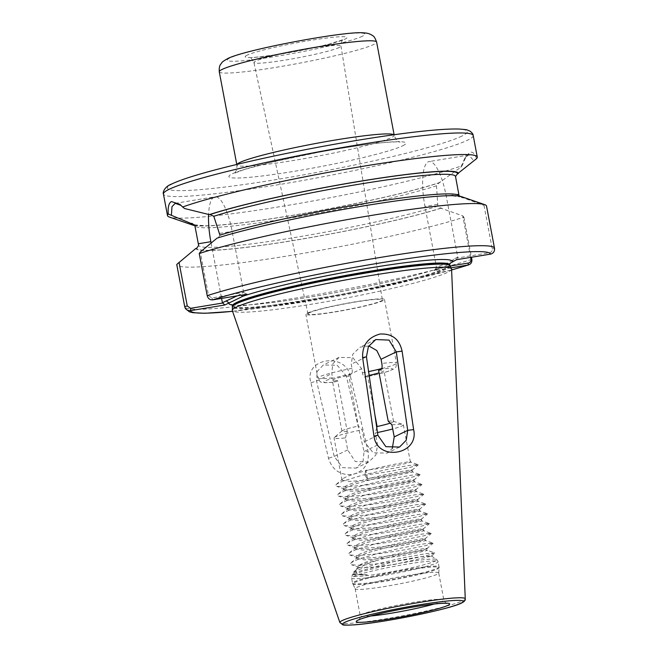 <?xml version="1.0" encoding="UTF-8"?>
<svg xmlns="http://www.w3.org/2000/svg" width="658" height="658" viewBox="0 0 658 658"><rect width="100%" height="100%" fill="white"/><g stroke="black" fill="none" stroke-linecap="round" stroke-linejoin="round"><path stroke-width="0.49" stroke-dasharray="3.29 2.47" d="M470.626 257.393L462.771 215.849L440.778 208.175L437.825 206.135L436.525 185.762L439.24 182.669L460.814 167.28L464.556 158.8L467.937 155.313L468.809 155.025L473.949 160.897M194.406 224.822L205.28 225.776C212.534 225.678 222.396 224.937 234.881 223.556C292.761 217.453 400.212 195.952 438.861 182.76L439.24 182.669A135.112 10.849 -10.7 0 1 303.231 213.505A135.112 10.849 -10.7 0 1 194.719 225.233M494.602 249.069L486.55 206.225L484.049 205.518L492.258 248.971C492.406 250.986 491.534 252.228 489.634 252.713L457.17 258.051L457.762 257.171L446.231 196.15A40.286 11.375 -99.3 0 0 429.057 161.564A40.286 11.375 -99.3 0 0 428.144 161.86A40.286 11.375 -99.3 0 0 424.961 206.48L436.493 267.502L435.9 268.382L450.154 266.038M309.326 312.797A37.86 3.043 -10.7 0 1 349.974 302.935A37.86 3.043 -10.7 0 1 382.372 299.875A37.86 3.043 -10.7 0 1 381.015 301.002A37.86 3.043 -10.7 0 1 340.441 310.856A37.86 3.043 -10.7 0 1 307.969 313.94A37.86 3.043 -10.7 0 1 309.326 312.797M368.793 345.927L360.041 347.169L352.803 354.193L351.207 364.187L351.997 368.357C352.466 371.507 352.285 373.374 351.471 373.966L348.765 375.274L358.355 426.055L362.106 429.797L364.376 441.806L373.218 452.819L387.093 453.091L392.3 448.476M307.302 313.134A40.006 3.208 -10.7 0 1 350.204 302.713A40.006 3.208 -10.7 0 1 384.486 299.472A40.006 3.208 -10.7 0 1 383.038 300.673A40.006 3.208 -10.7 0 1 340.137 311.086A40.006 3.208 -10.7 0 1 305.855 314.327A40.006 3.208 -10.7 0 1 307.302 313.134M369.146 375.389A26.271 2.106 -10.7 0 1 367.509 375.759L374.928 415.025M378.605 370.364A26.271 2.106 -10.7 0 1 383.951 370.643A26.271 2.106 -10.7 0 1 383.005 371.425A26.271 2.106 -10.7 0 1 379.074 372.839M388.204 421.145A26.271 2.106 -10.7 0 1 393.237 421.178A26.271 2.106 -10.7 0 1 393.542 421.416A26.271 2.106 -10.7 0 1 392.596 422.206A26.271 2.106 -10.7 0 1 390.235 423.127M375.915 560.748C367.065 563.799 360.88 566.513 357.352 568.899L355.427 570.692L357.261 573.702L367.378 574.87L354.07 574.796L353.387 573.669L354.958 572.468L396.387 560.945L420.437 556.652L431.303 556.224L393.459 564.622L371.334 567.418L359.062 567.361L358.355 566.448A35.277 2.829 -10.7 0 1 358.404 566.349A35.277 2.829 -10.7 0 1 359.605 565.543A35.277 2.829 -10.7 0 1 375.915 560.748C400.681 553.51 435.497 547.958 425.701 550.878L404.127 555.327L382.528 558.445L364.499 559.826L356.833 558.584L357.985 556.964C367.625 549.833 438.244 536.533 423.851 541.073L402.268 545.531L380.678 548.64L362.64 550.03L354.983 548.78L356.134 547.16C365.774 540.029 436.394 526.729 422 531.269L400.418 535.727L378.827 538.836L360.79 540.226L353.132 538.976L354.284 537.356C363.923 530.225 434.543 516.925 420.149 521.473L398.567 525.923L376.976 529.04L358.939 530.422L351.282 529.172L352.433 527.56C362.073 520.429 432.684 507.129 418.291 511.669L396.716 516.119L375.126 519.236L357.088 520.618L349.431 519.376L350.582 517.756C360.222 510.624 430.834 497.325 416.44 501.865L394.866 506.323L373.267 509.432L355.238 510.814L347.572 509.572L348.724 507.951C358.371 500.82 428.983 487.52 414.589 492.061L393.007 496.519L371.416 499.628L353.379 501.018L345.721 499.767L346.873 498.147C356.513 491.016 427.132 477.716 412.739 482.265L391.156 486.714L369.566 489.832L351.528 491.213L343.871 489.963L345.022 488.343C354.662 481.22 425.282 467.912 410.888 472.46L389.306 476.91L367.715 480.027L349.678 481.409L342.02 480.167L343.172 478.547C352.811 471.416 423.423 458.116 409.029 462.656C404.366 464.178 383.729 468.167 365.864 470.223L367.411 478.432C385.275 476.376 405.92 472.386 410.584 470.865L411.941 470.256L412.237 471.852L410.888 472.46M356.677 587.504A42.531 3.413 -10.7 0 1 402.293 576.424A42.531 3.413 -10.7 0 1 438.73 572.978A42.531 3.413 -10.7 0 1 438.738 573.052A42.531 3.413 -10.7 0 1 437.2 574.253A42.531 3.413 -10.7 0 1 392.036 585.25A42.531 3.413 -10.7 0 1 355.164 588.844A42.531 3.413 -10.7 0 1 355.147 588.77A42.531 3.413 -10.7 0 1 356.677 587.504M451.01 267.822L434.017 270.619L446.601 265.437L449.973 263.381M451.577 269.138A111.58 8.957 -10.7 0 1 447.547 272.371A111.58 8.957 -10.7 0 1 328.523 301.306A111.58 8.957 -10.7 0 1 232.315 310.568M350.401 376.261C345.376 351.504 303.165 358.371 310.938 382.75L328.498 458.207C332.15 469.828 340.03 475.29 352.137 474.591C364.178 471.342 369.516 463.709 368.143 451.684L350.401 376.261L346.412 376.105L364.047 451.544L363.051 461.209L356.175 468.101L342.629 467.665L334.206 456.455L316.564 381.015L317.164 371.49L323.341 364.993L337.25 365.272L346.412 376.105L361.637 368.71L362.418 372.88C363.126 375.915 363.915 377.314 364.803 377.067L367.509 375.759M367.378 574.87L353.362 574.557L352.343 573.85L352.984 572.55L359.095 569.499L379.148 563.388L404.777 557.466L426.113 553.641L434.815 552.909L426.976 550.203L425.701 550.878M410.584 470.865C424.978 466.316 354.358 479.616 344.718 486.747L343.534 488.252L344.537 489.042L351.232 489.618L369.261 488.228L390.86 485.119L412.434 480.661C426.828 476.121 356.217 489.42 346.577 496.551L345.384 498.057L346.388 498.846L353.083 499.422L371.112 498.032L392.711 494.923L414.285 490.465C428.679 485.925 358.067 499.225 348.427 506.356L347.243 507.861L348.238 508.642L354.933 509.218L372.971 507.836L394.561 504.727L416.144 500.269C430.529 495.729 359.918 509.029 350.278 516.16L349.094 517.665L350.089 518.446L356.784 519.022L374.821 517.64L396.412 514.523L417.995 510.073C432.388 505.525 361.768 518.833 352.129 525.956L350.944 527.469L351.94 528.251L358.635 528.826L376.672 527.445L398.263 524.327L419.845 519.878C434.239 515.329 363.619 528.629 353.979 535.76L352.795 537.265L353.798 538.055L360.494 538.631L378.523 537.241L400.113 534.131L421.696 529.674C436.09 525.133 365.478 538.433 355.83 545.564L354.646 547.069L355.649 547.851L362.344 548.427L380.373 547.045L401.972 543.936L423.546 539.478C437.94 534.938 367.329 548.237 357.689 555.368L356.504 556.874L357.5 557.655L364.195 558.231L382.232 556.849L403.823 553.732L420.799 550.458L426.754 548.673L427.058 550.269M425.405 549.282C439.791 544.742 369.179 558.042 359.539 565.173L358.355 566.448M423.546 539.478L424.904 538.869L425.208 540.465L423.851 541.073M434.815 552.909L427.815 555.368L407.384 559.522L381.393 563.478L359.687 565.345L351.512 564.753L350.484 564.046L351.133 562.746L357.245 559.695L377.297 553.584L402.926 547.67L424.262 543.837L432.964 543.105L425.208 540.465M421.696 529.674L423.053 529.065L423.357 530.669L422 531.269M432.964 543.105L425.965 545.564L405.534 549.718L379.534 553.674L357.829 555.549L349.661 554.949L348.633 554.242L349.283 552.95L355.394 549.891L375.447 543.779L401.076 537.866L422.411 534.033L431.113 533.301L423.357 530.669M419.845 519.878L421.202 519.269L421.498 520.865L420.149 521.473M431.113 533.301L424.106 535.768L403.683 539.922L377.684 543.87L355.978 545.745L347.802 545.145L346.782 544.446L347.432 543.146L353.535 540.095L373.596 533.975L399.217 528.061L420.552 524.229L429.263 523.505L421.498 520.865M417.995 510.073L419.352 509.465L419.648 511.06L418.291 511.669M429.263 523.505L422.255 525.964L401.832 530.118L375.833 534.074L354.127 535.941L345.952 535.349L344.932 534.641L345.582 533.342L351.685 530.29L371.745 524.179L397.366 518.257L418.702 514.433L427.404 513.701L419.648 511.06M416.144 500.269L417.493 499.661L417.797 501.256L416.44 501.865M427.404 513.701L420.404 516.16L399.974 520.313L373.983 524.27L352.277 526.137L344.101 525.545L343.081 524.837L343.723 523.538L349.834 520.486L369.895 514.375L395.516 508.461L416.851 504.628L425.553 503.896L417.797 501.256M414.285 490.465L415.642 489.856L415.946 491.452L414.589 492.061M425.553 503.896L418.554 506.356L398.123 510.509L372.132 514.466L350.426 516.341L342.25 515.74L341.231 515.033L341.872 513.742L347.983 510.682L368.036 504.571L393.665 498.657L415.001 494.824L423.703 494.092L415.946 491.452M412.434 480.661L413.792 480.06L414.096 481.656L412.739 482.265M423.703 494.092L416.703 496.56L396.272 500.705L370.273 504.661L348.567 506.537L340.4 505.936L339.372 505.237L340.022 503.938L346.133 500.886L366.185 494.767L391.814 488.853L413.15 485.02L421.852 484.296L414.096 481.656M421.852 484.296L414.844 486.755L394.422 490.909L368.422 494.857L346.717 496.732L338.541 496.132L337.521 495.433L338.171 494.133L344.282 491.082L364.335 484.962L389.964 479.049L411.299 475.216L420.001 474.492L412.237 471.852M391.946 424.887A35.277 2.829 -10.7 0 1 402.943 424.517A35.277 2.829 -10.7 0 1 403.362 424.838A35.277 2.829 -10.7 0 1 402.087 425.899A35.277 2.829 -10.7 0 1 392.719 428.958M377.478 432.528A35.277 2.829 -10.7 0 1 375.282 432.98L377.552 444.989L375.899 455.015L368.603 462.064L355.287 461.529L347.704 449.899L345.442 437.891A35.277 2.829 -10.7 0 1 334.025 437.94A35.277 2.829 -10.7 0 1 334.297 437.488A35.277 2.829 -10.7 0 1 335.3 436.887A35.277 2.829 -10.7 0 1 362.106 429.797M420.001 474.492L412.994 476.951L392.571 481.105L366.572 485.061L344.866 486.928L336.69 486.336L335.67 485.629L336.32 484.329L342.423 481.278L362.484 475.166L388.105 469.244L409.44 465.42L418.143 464.688L410.304 461.982L409.029 462.656M476.556 158.652C474.714 153.347 472.477 151.291 469.837 152.475L466.226 156.193L462.122 165.66A157.624 12.65 -10.7 0 1 299.916 203.289A157.624 12.65 -10.7 0 1 169.345 217.041M345.442 437.891L347.26 431.451L337.669 380.669L334.799 382.027C325.167 383.038 323.465 382.643 322.445 382.405C320.685 382.528 319.171 381.072 317.896 378.046A40.006 3.208 169.3 0 0 332.578 377.782L331.796 373.621L332.742 363.94L339.034 357.368L352.861 357.648L361.637 368.71M351.471 373.966A35.006 2.813 -10.7 0 0 325.003 380.966A35.006 2.813 -10.7 0 0 334.963 381.977C334.075 382.216 333.277 380.826 332.578 377.782M347.26 431.451A26.271 2.106 -10.7 0 1 341.913 431.171A26.271 2.106 -10.7 0 1 342.111 430.842A26.271 2.106 -10.7 0 1 342.859 430.39A26.271 2.106 -10.7 0 1 358.355 426.055M337.669 380.669A26.271 2.106 -10.7 0 1 332.323 380.398A26.271 2.106 -10.7 0 1 348.765 375.274M462.771 215.849L463.898 217.222A157.624 12.65 -10.7 0 1 290.894 255.419A157.624 12.65 -10.7 0 1 176.763 264.606M463.898 217.222L471.465 257.262M441.617 208.035A135.959 10.915 -10.7 0 1 293.435 240.524A135.959 10.915 -10.7 0 1 195.78 248.477M461.34 196.602A135.959 10.915 -10.7 0 1 462.887 197.704L484.049 205.518M219.912 235.145L218.242 237.925C254.745 226.122 341.362 208.265 399.735 200.534C424.591 197.194 442.283 195.656 452.819 195.919L459.638 196.849L459.103 195.796L462.048 197.844L462.887 197.704M462.048 197.844A135.112 10.849 -10.7 0 0 365.009 205.765A135.112 10.849 -10.7 0 0 217.897 238.007L217.05 238.147M455.443 176.122L456.159 180.045M440.07 182.529A135.959 10.915 -10.7 0 1 305.32 213.208A135.959 10.915 -10.7 0 1 194.85 225.571M462.122 165.66L460.814 167.28M376.763 427.651L375.282 432.98M367.411 478.432L364.721 475.257L365.864 470.223M418.143 464.688L411.143 467.147L390.712 471.301L364.721 475.257M211.111 243.049L221.573 298.403M237.308 295.812L243.657 292.391L211.884 297.975L208.545 295.639L200.303 252.014M243.657 292.391L232.134 231.369A40.286 11.375 -99.3 0 0 214.96 196.783A40.286 11.375 -99.3 0 0 208.586 214.426M184.553 208.504L181.082 205.411M457.762 257.171L453.971 259.013C449.603 262.197 445.038 264.409 440.292 265.651L436.493 267.502M434.017 270.619L435.9 268.382M232.027 304.934A113.579 9.122 -10.7 0 0 325.759 294.365A113.579 9.122 -10.7 0 0 438.384 268.497L440.292 265.651M452.062 261.851L453.971 259.013M456.43 259.729L457.17 258.051M490.523 254.12L489.634 252.713M212.74 299.859L211.884 297.975M246.947 294.225L244.06 292.678M241.165 295.179L239.866 294.233M381.73 368.57A40.006 3.208 169.3 0 0 395.08 364.384A40.006 3.208 169.3 0 0 396.519 363.191C396.461 366.44 395.573 368.348 393.854 368.924L388.878 371.104C383.244 372.963 375.175 374.961 364.68 377.116L364.803 377.067A35.006 2.813 -10.7 0 0 391.271 370.067A35.006 2.813 -10.7 0 0 381.311 369.056M377.552 444.989L364.047 451.544L368.143 451.684M347.704 449.899L334.206 456.455L328.498 458.207M310.938 382.75L316.564 381.015L331.796 373.621M437.504 204.416L424.961 206.48M247.046 55.206A51.809 4.162 169.3 0 0 282.405 53.783A51.809 4.162 169.3 0 0 345.129 39.069A51.809 4.162 169.3 0 0 309.77 40.492A51.809 4.162 169.3 0 0 247.046 55.206M339.38 47.409A44.3 3.553 -10.7 0 1 291.913 58.932A44.3 3.553 -10.7 0 1 253.914 62.535A44.3 3.553 -10.7 0 1 255.501 61.202A44.3 3.553 -10.7 0 1 303.058 49.663A44.3 3.553 -10.7 0 1 340.976 46.085A44.3 3.553 -10.7 0 1 339.38 47.409M384.486 299.472L396.519 363.191A40.006 3.208 169.3 0 0 381.837 363.446M351.997 368.357A40.006 3.208 169.3 0 0 319.336 376.845A40.006 3.208 169.3 0 0 317.896 378.046L305.855 314.327M434.206 604.011A42.531 3.413 169.3 0 0 442.291 601.206A42.531 3.413 169.3 0 0 443.829 599.94A42.531 3.413 169.3 0 0 407.384 603.386A42.531 3.413 169.3 0 0 361.768 614.457A42.531 3.413 169.3 0 0 360.239 615.732A42.531 3.413 169.3 0 0 370.684 616.011M353.609 574.483A43.157 3.463 -10.7 0 1 398.197 563.552A43.157 3.463 -10.7 0 1 436.673 559.506A43.157 3.463 -10.7 0 1 435.308 561.044A43.157 3.463 -10.7 0 1 387.34 572.575A43.157 3.463 -10.7 0 1 352.137 575.479A43.157 3.463 -10.7 0 1 353.609 574.483M353.173 576.696A44.037 3.537 -10.7 0 1 400.393 565.23A44.037 3.537 -10.7 0 1 438.121 561.669A44.037 3.537 -10.7 0 1 436.534 562.985A44.037 3.537 -10.7 0 1 389.314 574.45A44.037 3.537 -10.7 0 1 351.586 578.02A44.037 3.537 -10.7 0 1 353.173 576.696M354.144 581.861A44.037 3.537 -10.7 0 1 401.372 570.396A44.037 3.537 -10.7 0 1 439.1 566.826A44.037 3.537 -10.7 0 1 437.512 568.142A44.037 3.537 -10.7 0 1 390.284 579.608A44.037 3.537 -10.7 0 1 352.556 583.177A44.037 3.537 -10.7 0 1 354.144 581.861M354.382 582.601A43.93 3.529 -10.7 0 1 401.964 571.086A43.93 3.529 -10.7 0 1 439.149 567.681A43.93 3.529 -10.7 0 1 437.562 568.923A43.93 3.529 -10.7 0 1 390.901 580.282A43.93 3.529 -10.7 0 1 352.828 583.991A43.93 3.529 -10.7 0 1 354.382 582.601M402.647 145.837A90.072 7.23 169.3 0 0 341.173 148.313A90.072 7.23 169.3 0 0 232.126 173.893A90.072 7.23 169.3 0 0 293.608 171.417A90.072 7.23 169.3 0 0 402.647 145.837M393.887 134.758A80.062 6.424 -10.7 0 1 394.208 135.194A80.062 6.424 -10.7 0 1 391.321 137.596A80.062 6.424 -10.7 0 1 305.46 158.438A80.062 6.424 -10.7 0 1 236.864 164.928A80.062 6.424 -10.7 0 1 237.003 164.401M219.27 71.804A80.062 6.424 169.3 0 0 287.867 65.315A80.062 6.424 169.3 0 0 373.728 44.473A80.062 6.424 169.3 0 0 376.615 42.071M362.402 36.231A70.061 5.626 -10.7 0 1 277.594 56.119A70.061 5.626 -10.7 0 1 229.774 58.044A70.061 5.626 -10.7 0 1 314.582 38.156A70.061 5.626 -10.7 0 1 362.402 36.231M473.201 135.499A157.624 12.65 -10.7 0 1 467.525 140.22A157.624 12.65 -10.7 0 1 298.477 181.263A157.624 12.65 -10.7 0 1 163.431 194.036M461.858 136.099A152.623 12.255 -10.7 0 1 277.092 179.437A152.623 12.255 -10.7 0 1 172.914 183.631A152.623 12.255 -10.7 0 1 357.689 140.294A152.623 12.255 -10.7 0 1 461.858 136.099M449.751 264.804A110.577 8.875 -10.7 0 1 445.77 268.119A110.577 8.875 -10.7 0 1 327.174 296.906A110.577 8.875 -10.7 0 1 232.439 305.863M449.825 265.174A110.577 8.875 -10.7 0 1 445.836 268.48A110.577 8.875 -10.7 0 1 327.248 297.268A110.577 8.875 -10.7 0 1 232.504 306.233M450.006 265.725A110.684 8.883 -10.7 0 1 446.075 269.229A110.684 8.883 -10.7 0 1 326.212 298.247A110.684 8.883 -10.7 0 1 232.537 306.817M465.264 598.854A63.801 5.124 -10.7 0 1 462.952 600.705A63.801 5.124 -10.7 0 1 394.899 617.245A63.801 5.124 -10.7 0 1 339.882 622.542M471.86 259.375A157.624 12.65 -10.7 0 1 298.855 297.564A157.624 12.65 -10.7 0 1 184.725 306.76M451.61 269.928A152.623 12.255 -10.7 0 1 232.57 311.316M440.778 208.175A135.112 10.849 -10.7 0 1 293.657 240.417A135.112 10.849 -10.7 0 1 196.619 248.337M437.825 206.135A132.603 10.643 -10.7 0 1 293.855 237.645A132.603 10.643 -10.7 0 1 198.642 245.483M436.525 185.762A132.603 10.643 -10.7 0 1 290.968 217.905A132.603 10.643 -10.7 0 1 194.867 225.653M494.503 248.231A157.624 12.65 -10.7 0 1 494.52 248.37L492.258 248.971M362.418 372.88A40.006 3.208 169.3 0 0 368.595 371.606M219.591 233.434L232.134 231.369M458.774 194.085L446.231 196.15M207.196 295.664L208.545 295.639M377.873 435.251L364.376 441.806M366.44 356.792L351.207 364.187M307.969 313.94L253.914 62.535C251.644 58.398 250.048 56.67 249.143 57.353C248.592 58.143 258.923 57.065 280.135 54.12L311.555 48.24L328.005 44.407L343.525 39.521C343.657 40.237 341.362 38.764 340.976 46.085L382.372 299.875M355.147 588.77L360.239 615.732C359.992 618.635 359.507 620.05 358.774 619.976M431.352 555.895L436.673 559.506L438.121 561.669L439.149 567.681L438.738 573.052M358.404 566.349L355.427 570.692M353.387 573.669L352.137 575.479L351.586 578.02L352.556 583.177L355.164 588.844M446.733 603.353C446.593 604.102 445.622 602.967 443.829 599.94L438.73 572.978M236.773 164.459L236.864 164.928C237.217 172.635 234.067 172.733 233.87 173.506L244.562 169.451L271.631 162.197L317.411 152.533C340.77 148.182 360.913 145.073 377.84 143.205C394.841 141.363 400.451 141.98 400.122 142.087C399.677 141.429 396.7 142.547 394.208 135.194L394.117 134.726M449.554 263.677L450.039 263.29M410.386 462.048L403.362 424.838M356.8 558.469L356.504 556.874M354.95 548.665L354.646 547.069M353.099 538.861L352.795 537.265M351.249 529.065L350.944 527.469M349.39 519.261L349.094 517.665M347.539 509.457L347.243 507.861M345.689 499.652L345.384 498.057M343.838 489.856L343.534 488.252M341.987 480.052L334.025 437.94M342.111 430.842L334.297 437.488M341.913 431.171L332.323 380.398M232.587 311.349L342.818 294.447L451.618 269.961M231.624 304.564L233.549 304.983C239.167 306.069 256.957 304.605 286.921 300.583C339.602 293.271 414.499 277.248 439.972 267.896M393.237 421.178L402.943 424.517M393.542 421.416L383.951 370.643M354.07 574.796L353.362 574.557M431.303 556.224L434.872 553.189M359.062 567.361L351.512 564.753M426.705 548.764L433.022 543.385M357.5 557.655L349.661 554.949M424.854 538.96L431.163 533.58M355.649 547.851L347.802 545.145M423.004 529.155L429.312 523.776M353.798 538.055L345.952 535.349M421.145 519.359L427.461 513.972M351.94 528.251L344.101 525.545M419.294 509.555L425.611 504.176M350.089 518.446L342.25 515.74M417.443 499.751L423.76 494.372M348.238 508.642L340.4 505.936M415.593 489.947L421.91 484.568M346.388 498.846L338.541 496.132M413.742 480.151L420.051 474.763M344.537 489.042L336.69 486.336M411.883 470.347L418.2 464.967M356.471 569.581L352.984 572.55M351.133 562.746L357.45 557.367M349.283 552.95L355.6 547.563M347.432 543.146L353.741 537.767M345.582 533.342L351.89 527.963M343.723 523.538L350.04 518.159M341.872 513.742L348.189 508.354M340.022 503.938L346.338 498.558M338.171 494.133L344.488 488.754M336.32 484.329L342.629 478.95M175.209 203.322L214.96 196.783M468.809 155.025L429.057 161.564M466.226 156.193L464.556 158.8M182.225 206.308L179.897 204.367M339.034 357.368L323.341 364.993M368.603 462.064L356.175 468.101M399.521 447.053L387.093 453.091M375.734 339.544L360.041 347.169"/><path stroke-width="0.99" d="M392.3 448.476L394.216 436.896L391.946 424.887L388.204 421.145L378.605 370.364L381.311 369.056C382.134 368.464 382.306 366.596 381.837 363.446L381.056 359.276L376.779 350.517L368.793 345.927M374.928 415.025L377.1 426.54L376.763 427.651M379.074 372.839A26.271 2.106 -10.7 0 1 369.146 375.389M390.235 423.127A26.271 2.106 -10.7 0 1 377.1 426.54M449.973 263.381L456.43 259.729L490.523 254.12C493.426 253.363 494.758 251.446 494.52 248.37M199.234 253.519A157.624 12.65 -10.7 0 1 361.703 217.074A157.624 12.65 -10.7 0 1 484.691 204.63L461.34 196.602A135.959 10.915 -10.7 0 0 357.039 207.023A135.959 10.915 -10.7 0 0 217.05 238.147L200.303 252.014L199.234 253.519L207.196 295.664C208.068 298.625 209.91 300.023 212.74 299.859L246.947 294.225L234.659 300.303L224.765 304.999L190.557 310.634C187.555 310.897 185.605 309.548 184.709 306.587L176.747 264.442L195.78 248.477L196.619 248.337L198.642 245.483L194.85 225.521L191.939 223.35L191.108 223.49L168.226 214.006C167.765 207.114 168.835 202.968 171.417 201.562L179.897 204.367L182.653 206.999A157.624 12.65 -10.7 0 1 355.517 167.535A157.624 12.65 -10.7 0 1 477.272 157.065A157.624 12.65 -10.7 0 1 476.556 158.652L457.466 173.819L455.484 176.55M232.315 310.568A111.58 8.957 -10.7 0 1 232.282 310.272A111.58 8.957 -10.7 0 1 236.312 307.121A111.58 8.957 -10.7 0 1 354.802 278.276A111.58 8.957 -10.7 0 1 451.511 268.842A111.58 8.957 -10.7 0 1 451.577 269.138L465.264 598.854A63.801 5.124 -10.7 0 0 410.954 603.896A63.801 5.124 -10.7 0 0 342.168 620.576A63.801 5.124 -10.7 0 0 339.882 622.542L232.315 310.568M392.719 428.958A35.277 2.829 -10.7 0 1 377.478 432.528M194.85 225.571A135.959 10.915 -10.7 0 1 192.695 225.077L169.345 217.041A157.624 12.65 -10.7 0 1 167.502 215.594A157.624 12.65 -10.7 0 1 168.226 214.006M471.465 257.262L471.86 259.375C472.123 262.435 470.873 264.31 468.109 265.01L451.01 267.822M451.618 269.961L468.792 264.845L468.109 265.01L468.364 263.044C470.264 262.558 471.136 261.308 470.98 259.301L470.626 257.393M179.034 262.345L187.275 305.97L184.709 306.587A157.624 12.65 -10.7 0 0 184.725 306.76L176.763 264.606A157.624 12.65 -10.7 0 1 176.747 264.442M182.653 206.999L184.553 208.504L209.334 214.64A135.959 10.915 -10.7 0 1 360.6 181.147A135.959 10.915 -10.7 0 1 458.297 173.679M209.334 214.64L210.165 214.5L213.809 216.309L219.912 235.145A132.603 10.643 -10.7 0 1 363.882 203.635A132.603 10.643 -10.7 0 1 459.103 195.796L455.443 176.122M484.691 204.63A157.624 12.65 -10.7 0 1 486.533 206.077L494.503 248.231A157.624 12.65 -10.7 0 0 380.217 257.451A157.624 12.65 -10.7 0 0 207.196 295.664M192.695 225.077A135.959 10.915 -10.7 0 1 191.108 223.49M413.619 429.6C419.45 454.884 377.19 461.9 373.974 436.122L362.632 357.648C362.155 345.244 367.937 337.381 379.97 334.05C392.028 333.392 399.398 339.092 402.096 351.158L413.619 429.6L407.713 430.34L396.281 351.882L389.059 340.096L375.734 339.544L368.398 346.61L366.44 356.792L377.873 435.251L385.868 446.675L399.521 447.053L406.233 440.227L407.713 430.34L394.216 436.896M187.275 305.97L190.614 308.306L222.791 303.009L222.388 302.721L237.308 295.812M208.586 214.426A40.286 11.375 -99.3 0 0 210.856 241.7L211.111 243.049M221.573 298.403L222.388 302.721M181.082 205.411L175.209 203.322L171.977 206.694L171.417 214.886M450.154 266.038L468.364 263.044M190.614 308.306L190.557 310.634A152.623 12.255 -10.7 0 0 232.57 311.316M452.062 261.851A113.579 9.122 -10.7 0 0 370.528 267.831A113.579 9.122 -10.7 0 0 242.695 296.297L241.165 295.179M222.791 303.009L224.765 304.999M232.027 304.934A113.579 9.122 -10.7 0 1 229.017 302.935L226.188 300.879M381.056 359.276L396.281 351.882L402.096 351.158M366.44 356.792L362.632 357.648M373.974 436.122L377.873 435.251M447.958 605.335A47.541 3.816 -10.7 0 1 390.408 618.833A47.541 3.816 -10.7 0 1 357.96 620.14A47.541 3.816 -10.7 0 1 415.511 606.635A47.541 3.816 -10.7 0 1 447.958 605.335M370.684 616.011A42.531 3.413 169.3 0 0 434.206 604.011M237.003 164.401A80.062 6.424 -10.7 0 1 239.751 162.534A80.062 6.424 -10.7 0 1 322.642 142.218A80.062 6.424 -10.7 0 1 393.887 134.758M222.149 69.411A80.062 6.424 169.3 0 0 219.27 71.804C218.933 64.681 220.833 64.558 221.771 62.781C221.952 62.14 223.778 60.824 227.249 58.85C242.045 50.205 347.054 30.408 364.137 32.9C367.6 33.032 370.495 33.994 372.815 35.787C373.876 36.026 375.142 38.123 376.615 42.071A80.062 6.424 169.3 0 0 308.018 48.56A80.062 6.424 169.3 0 0 222.149 69.411M167.502 215.594L163.431 194.036A157.624 12.65 -10.7 0 1 169.106 189.315A157.624 12.65 -10.7 0 1 338.154 148.272A157.624 12.65 -10.7 0 1 473.201 135.499L477.272 157.065M232.504 306.233A110.577 8.875 -10.7 0 1 236.493 302.919A110.577 8.875 -10.7 0 1 355.081 274.131A110.577 8.875 -10.7 0 1 449.825 265.174L450.006 265.725A110.684 8.883 -10.7 0 0 354.078 275.085A110.684 8.883 -10.7 0 0 236.535 303.7A110.684 8.883 -10.7 0 0 232.537 306.817L232.439 305.863A110.577 8.875 -10.7 0 1 236.419 302.557A110.577 8.875 -10.7 0 1 355.016 273.761A110.577 8.875 -10.7 0 1 449.751 264.804L450.039 263.29M461.011 603.189A61.326 4.927 -10.7 0 1 386.764 620.601A61.326 4.927 -10.7 0 1 344.907 622.287A61.326 4.927 -10.7 0 1 419.154 604.866A61.326 4.927 -10.7 0 1 461.011 603.189M212.74 299.859A152.623 12.255 -10.7 0 1 380.628 262.855A152.623 12.255 -10.7 0 1 490.523 254.12M468.109 265.01A152.623 12.255 -10.7 0 1 451.61 269.928M195.549 229.288L194.867 225.653A132.603 10.643 -10.7 0 1 194.85 225.521M194.719 225.233A135.112 10.849 -10.7 0 1 191.939 223.35M210.165 214.5A135.112 10.849 -10.7 0 1 360.378 181.254A135.112 10.849 -10.7 0 1 457.466 173.819M213.809 216.309A132.603 10.643 -10.7 0 1 359.367 184.166A132.603 10.643 -10.7 0 1 455.468 176.418M368.595 371.606A40.006 3.208 169.3 0 0 381.73 368.57M198.321 243.764L210.856 241.7M471.86 259.375L470.98 259.301M358.906 619.877L359.219 619.737C359.309 618.964 380.11 612.985 402.967 608.864C415.856 606.462 426.836 604.784 435.9 603.83C446.65 602.818 447.07 603.46 446.733 603.353L446.733 603.353M236.773 164.459L219.27 71.804M163.431 194.036C162.485 192.827 164.401 186.609 171.656 184.034C176.681 181.616 184.182 178.886 194.151 175.842C207.188 171.861 223.44 167.584 242.892 163.003C288.467 152.245 347.909 141.116 393.221 134.857C423.834 130.613 445.77 128.672 459.029 129.034C469.96 129.865 466.061 129.897 469.647 130.942C471.975 132.562 473.16 134.076 473.201 135.499M232.537 306.817L232.282 310.272M339.882 622.542L342.818 624.796C342.785 625.215 346.601 625.232 354.275 624.845C381.443 623.085 450.302 609.185 461.636 602.983C464.318 601.683 465.527 600.31 465.264 598.854M184.725 306.76L185.466 308.709L189.488 311.851L192.95 312.714L205.115 313.257L232.587 311.349M194.867 225.653L194.406 224.822M494.602 249.069L494.503 248.231M450.006 265.725L451.511 268.842M232.439 305.863L231.624 304.564M394.117 134.726L376.615 42.071"/></g></svg>
